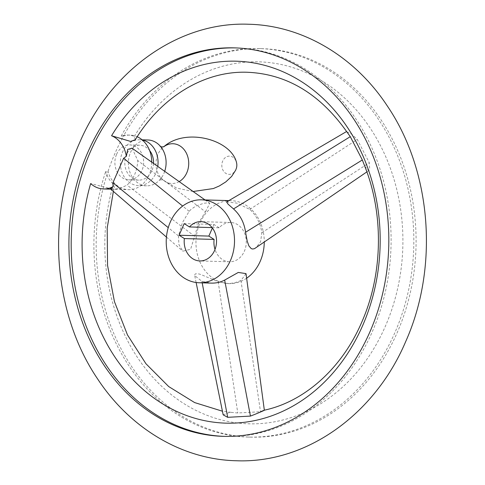<?xml version="1.0" encoding="UTF-8"?>
<svg xmlns="http://www.w3.org/2000/svg" width="485" height="485" viewBox="0 0 485 485"><rect width="100%" height="100%" fill="white"/><g stroke="black" fill="none" stroke-linecap="round" stroke-linejoin="round"><path stroke-width="0.36" stroke-dasharray="2.42 1.82" d="M164.7 171.344A22.928 18.873 91.6 0 1 163.888 173.466A22.928 18.873 91.6 0 1 161.972 177.019A22.928 18.873 91.6 0 1 146.579 185.816A22.928 18.873 91.6 0 1 130.586 152.332A22.928 18.873 91.6 0 1 147.889 139.983M157.764 166.422A22.928 18.873 91.6 0 1 155.831 173.236A22.928 18.873 91.6 0 1 138.522 185.585A22.928 18.873 91.6 0 1 122.529 152.102A22.928 18.873 91.6 0 1 139.838 139.753A22.928 18.873 91.6 0 1 142.36 140.032M153.539 163.427A17.466 14.38 91.6 0 1 151.866 170.72A17.466 14.38 91.6 0 1 138.68 180.129A17.466 14.38 91.6 0 1 126.494 154.618A17.466 14.38 91.6 0 1 139.68 145.209A17.466 14.38 91.6 0 1 149.592 150.483M116.576 154.333A17.466 14.38 91.6 0 1 129.762 144.924A17.466 14.38 91.6 0 1 141.953 170.435A17.466 14.38 91.6 0 1 128.767 179.844A17.466 14.38 91.6 0 1 116.576 154.333M151.732 162.148A27.293 22.468 91.6 0 1 135.06 188.671A27.293 22.468 91.6 0 1 128.483 189.665A27.293 22.468 91.6 0 1 108.003 171.502A194.321 159.953 -88.4 0 0 250.575 437.13A194.321 159.953 -88.4 0 0 397.27 332.449A194.321 159.953 -88.4 0 0 261.688 48.645A194.321 159.953 -88.4 0 0 123.475 136.097A27.293 22.468 91.6 0 1 130.047 135.103A27.293 22.468 91.6 0 1 137.176 136.74M235.558 47.906A194.321 159.953 91.6 0 1 236.692 47.93A194.321 159.953 91.6 0 1 372.28 331.734A194.321 159.953 91.6 0 1 225.586 436.415A194.321 159.953 91.6 0 1 224.446 436.379M135.297 139.722L134.272 136.406A27.293 22.468 -88.4 0 0 127.773 135.036A27.293 22.468 -88.4 0 0 121.201 136.036L123.475 136.097A194.321 159.953 -88.4 0 0 114.993 153.327A194.321 159.953 -88.4 0 0 108.003 171.502L105.73 171.441A27.293 22.468 -88.4 0 0 113.381 184.215L114.442 187.489L110.034 188.495L90.665 183.566M121.201 136.036A194.321 159.953 91.6 0 1 259.414 48.585A194.321 159.953 91.6 0 1 395.002 332.389A194.321 159.953 91.6 0 1 248.308 437.07A194.321 159.953 91.6 0 1 105.73 171.441M132.12 148.234L137.758 160.559C137.194 171.017 133.618 179.201 127.034 185.1L120.45 188.253L115.66 189.011L110.525 188.95M364.805 166.331L368.709 170.635L369.709 169.162L369.303 162.76L357.263 139.444L351.54 133.975L346.793 131.781M223.179 414.839L229.963 412.262L237.759 412.978L260.524 411.747L263.973 410.255M134.272 136.406A181.044 149.028 91.6 0 1 333.662 88.858A181.044 149.028 91.6 0 1 385.357 326.266A181.044 149.028 91.6 0 1 193.685 409.249A181.044 149.028 91.6 0 1 113.381 184.215M205.452 211.799L209.775 203.312L207.804 202.857L203.821 203.263L196.049 205.943L191.054 209.344L189.168 211.333L182.469 222.524L178.444 235.88L178.916 244.598L182.851 251.194L190.611 249.278L198.656 222.991L205.452 211.799L137.758 160.559M226.58 201.942L236.674 203.069L249.811 209.399C256.407 215.492 260.421 223.264 261.851 232.715L260.578 241.797L255.837 247.926M246.629 278.22A41.486 34.15 91.6 0 1 228.92 283.616A41.486 34.15 91.6 0 1 199.978 223.027A41.486 34.15 91.6 0 1 231.29 200.681A41.486 34.15 91.6 0 1 264.258 242.16M246.01 273.613L240.948 280.548L234.491 282.913L228.593 283.586L218.189 281.779L201.36 274.716L198.917 273.934L195.619 273.789L194.849 274.395L194.703 275.589L201.905 281.318L211.393 283.113M212.084 227.592L219.19 227.792A19.649 16.175 91.6 0 1 230.666 222.506A19.649 16.175 91.6 0 1 244.379 251.2A19.649 16.175 91.6 0 1 229.544 261.791A19.649 16.175 91.6 0 1 215.013 249.429M219.19 227.792L213.933 224.458L184.191 223.609M213.933 224.458L212.388 227.992M179.165 181.602A19.891 16.375 91.6 0 1 162.717 179.832A19.891 16.375 91.6 0 1 157.898 154.448A19.891 16.375 91.6 0 1 163.657 146.876A19.891 16.375 91.6 0 1 163.936 146.67L164.015 146.634M236.407 168.174A9.118 7.505 91.6 0 1 235.946 169.447A9.118 7.505 91.6 0 1 225.786 173.339A9.118 7.505 91.6 0 1 222.7 161.044A9.118 7.505 91.6 0 1 230.151 156.176A9.118 7.505 91.6 0 1 236.559 162.73M189.168 211.333L182.657 206.064M194.727 236.347L127.034 185.1M178.444 235.88L168.246 227.629M249.811 209.399L357.263 139.444M261.851 232.715L369.303 162.76M240.948 280.548L260.524 411.747M201.905 281.318L202.19 282.846M218.189 281.779L237.759 412.978M193.127 191.508L176.619 188.071L162.717 179.832L159.25 179.99L161.972 177.019M146.579 185.816L138.522 185.585M142.105 139.819L139.838 139.753M139.68 145.209L129.762 144.924M236.692 47.93L234.425 47.869M261.688 48.645L259.414 48.585M127.773 135.036L130.047 135.103M110.768 189.162L128.483 189.665M204.997 199.923L209.775 203.312M231.29 200.681L228.853 200.608M166.428 237.056L182.851 251.194M368.709 170.635L366.872 171.89M196.116 282.506L194.703 275.589M250.575 437.13L248.308 437.07M231.078 412.347L222.439 411.219M113.375 191.399L114.442 187.489M225.586 436.415L223.312 436.354M138.68 180.129L128.767 179.844M162.754 149.647L160.208 146.525L160.771 146.743M229.544 261.791L199.802 260.936M230.666 222.506L200.923 221.651M228.92 283.616L227.586 283.573"/><path stroke-width="0.73" d="M142.36 140.032A22.928 18.873 91.6 0 1 157.764 166.422M142.105 139.819L147.889 139.983A22.928 18.873 91.6 0 1 162.754 149.647A22.928 18.873 91.6 0 1 164.7 171.344M149.592 150.483A17.466 14.38 91.6 0 1 153.539 163.427M137.176 136.74A27.293 22.468 91.6 0 1 151.732 162.148M370.007 331.673A194.321 159.953 -88.4 0 0 234.425 47.869A194.321 159.953 -88.4 0 0 87.73 152.551A194.321 159.953 -88.4 0 0 223.312 436.354A194.321 159.953 -88.4 0 0 370.007 331.673M224.446 436.379A194.321 159.953 91.6 0 1 89.998 152.611A194.321 159.953 91.6 0 1 235.558 47.906M166.428 237.056L110.525 188.95L113.078 186.658A27.293 22.468 91.6 0 1 110.065 187.956A27.293 22.468 91.6 0 1 103.493 188.95A27.293 22.468 91.6 0 1 90.665 183.566A181.044 149.028 -88.4 0 0 170.962 408.594A181.044 149.028 -88.4 0 0 362.634 325.617A181.044 149.028 -88.4 0 0 310.94 88.203A181.044 149.028 -88.4 0 0 111.55 135.758L130.592 141.432L135.297 139.722C162.172 95.703 205.488 70.671 247.368 72.265C286.726 73.95 319.864 93.787 346.793 131.781L350.291 136.655L362.331 159.971L364.805 166.331C384.035 214.54 382.823 274.856 361.634 322.446C341.549 369.073 303.81 401.956 263.973 410.255M111.55 135.758A27.293 22.468 91.6 0 1 126.349 156.279L127.731 149.386L132.12 148.234L204.997 199.923M260.524 411.747C270.266 407.715 259.511 412.693 250.442 416.088L227.677 417.318L223.179 414.839L196.116 282.506M113.078 186.658L112.896 182.815L123.62 158.268L126.349 156.279M366.872 171.89L254.516 248.653L252.703 249.023L251.26 248.641L248.902 245.925L247.247 241.245L245.562 232.248C244.264 222.803 240.251 215.031 233.527 208.938L228.089 204.179L226.58 201.942L346.599 131.502M170.235 222.172A41.486 34.15 91.6 0 1 201.548 199.826A41.486 34.15 91.6 0 1 230.496 260.415A41.486 34.15 91.6 0 1 199.177 282.761A41.486 34.15 91.6 0 1 170.235 222.172M264.258 242.16A41.486 34.15 91.6 0 1 260.239 261.263A41.486 34.15 91.6 0 1 246.629 278.22M199.177 282.761L211.393 283.113C216.158 283.228 220.584 282.221 224.664 280.087L238.287 272.443L246.01 273.613L264.343 410.171M184.367 238.565L179.11 235.231L184.191 223.609L189.447 226.944A19.649 16.175 91.6 0 1 200.923 221.651A19.649 16.175 91.6 0 1 214.637 250.351A19.649 16.175 91.6 0 1 199.802 260.936A19.649 16.175 91.6 0 1 184.367 238.565L214.109 239.42A19.649 16.175 91.6 0 0 215.013 249.429M189.447 226.944L212.084 227.592M212.388 227.992L208.853 236.086L179.11 235.231M208.853 236.086L214.109 239.42M163.936 146.67A19.891 16.375 91.6 0 1 183.639 149.059A19.891 16.375 91.6 0 1 186.792 172.787A19.891 16.375 91.6 0 1 179.165 181.602M236.407 168.174A10.919 10.919 0 0 0 236.559 162.73A9.118 7.505 91.6 0 1 236.407 168.174L235.68 170.162L231.63 176.449L225.798 181.899L219.347 185.949L213.345 188.55L193.127 191.508M182.657 206.064L123.62 158.268M168.246 227.629L112.896 182.815M233.527 208.938L350.291 136.655M245.562 232.248L362.331 159.971M224.664 280.087L250.442 416.088M202.19 282.846L227.677 417.318M164.015 146.634L162.105 146.943L160.208 146.525M236.559 162.73C231.43 139.613 185.555 127.118 163.657 146.876M248.744 24.25C302.919 25.45 355.014 56.763 387.382 106.063C431.711 171.308 438.974 267.271 405.648 341.676C374.826 414.384 306.593 463.593 236.256 460.75C182.081 459.55 129.986 428.237 97.618 378.937C53.289 313.692 46.026 217.729 79.352 143.324C110.174 70.616 178.407 21.407 248.744 24.25M103.493 188.95L110.768 189.162M228.853 200.608L201.548 199.826M222.439 411.219L194.637 402.58L168.719 386.575L145.924 363.714L127.488 334.959L114.454 301.652L107.555 265.422L107.185 228.053L113.375 191.399"/></g></svg>
